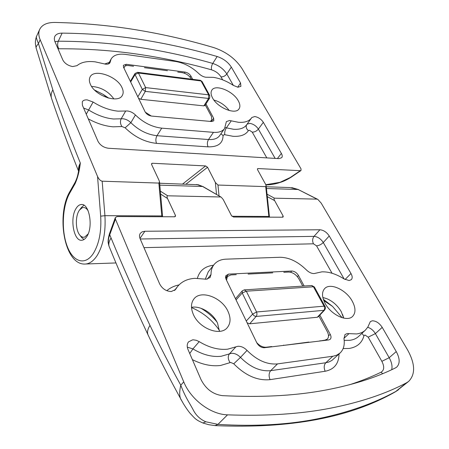 <?xml version="1.0" encoding="UTF-8"?>
<svg xmlns="http://www.w3.org/2000/svg" width="449" height="449" viewBox="0 0 449 449"><rect width="100%" height="100%" fill="white"/><g stroke="black" fill="none" stroke-linecap="round" stroke-linejoin="round"><path stroke-width="0.67" d="M118.008 111.156C109.724 110.297 101.423 107.26 93.106 102.041L87.28 99.908C84.805 99.712 83.138 100.329 82.285 101.771L82.375 105.189L97.994 141.323C100.166 145.274 103.663 147.586 108.49 148.265L278.992 158.632L281.753 157.672C282.494 156.622 282.37 155.208 281.377 153.429L263.333 122.308C261.172 119.108 258.321 117.189 254.779 116.544L251.833 117.498L251.479 118.025C248.999 121.348 244.626 122.762 238.346 122.274L229.613 120.506L226.386 121.595L224.584 128.521C222.468 131.422 218.758 132.696 213.455 132.348L161.73 128.15C152.121 127.028 143.349 122.633 135.424 114.972C133.072 112.682 130.412 111.352 127.449 110.976L118.008 111.156M216.525 194.456L215.357 182.479L217.967 185.044L265.713 186.627L266.162 185.813L265.584 184.258L257.552 169.722L257.591 168.672L258.068 168.56L257.378 169.06M265.814 184.713L280.075 182.305L290.245 177.518L300.33 170.682L258.068 168.56M300.33 170.682L300.998 170.536L301.01 168.83L242.05 68.641C235.596 58.836 226.245 51.843 213.999 47.667C188.967 40.208 163.212 34.292 136.743 29.915C110.269 25.531 82.975 23.039 54.862 22.45C47.111 22.405 42.054 24.717 39.692 29.387C38.39 32.339 38.552 35.802 40.18 39.776L97.551 176.479C98.892 179.269 100.436 180.84 102.176 181.2L158.862 183.08L159.524 181.924L159.086 180.481L151.616 164.525L151.728 163.453L152.43 163.262L151.487 164.076M182.642 184L205.591 165.928L152.43 163.262M205.591 165.928L207.556 167.269L186.038 184.112M215.357 182.479L207.556 167.269M175.694 61.485C184.101 62.944 191.818 66.991 198.851 73.625C200.978 75.628 203.274 76.83 205.726 77.234L213.258 77.351C219.802 78.294 226.504 80.977 233.345 85.405L237.919 87.235L240.922 86.343L240.546 83.003L231.33 67.109C228.092 62.136 223.372 58.606 217.164 56.512C192.683 49.356 167.544 43.744 141.744 39.675C115.937 35.6 89.402 33.417 62.125 33.131C58.364 33.153 55.906 34.287 54.744 36.537L54.284 38.631L54.683 41.044L62.843 60.02C64.768 63.477 68.04 65.661 72.654 66.564L76.998 65.661C81.224 62.147 87.325 60.879 95.3 61.867L105.498 64.151C107.754 64.403 109.247 63.915 109.977 62.697L111.111 59.038C113.535 55.059 118.334 53.515 125.524 54.413L175.694 61.485M192.666 79.321L190.881 76.01C189.534 73.928 187.598 72.626 185.078 72.104L126.259 64.302L123.385 65.279L123.542 67.266L145.066 111.779C146.481 114.147 148.619 115.578 151.487 116.061L211.569 121.522L213.797 120.803L213.651 118.227L205.956 103.96M238.279 100.806C240.131 104.162 240.367 106.868 238.986 108.933C235.405 115.062 217.411 107.681 212.529 97.91C210.878 94.79 210.626 92.247 211.776 90.283C215.189 83.772 233.188 91.04 238.279 100.806M90.339 84.171C94.885 95.8 118.379 103.859 122.324 95.396C123.531 93.274 123.441 90.72 122.061 87.74C117.24 76.139 93.684 68.186 89.985 77.194C89.048 79.153 89.166 81.482 90.339 84.171M113.827 98.926L113.434 98.297C108.108 91.299 101.081 87.359 92.342 86.466L91.602 86.455M108.866 98.202L103.135 94.385L94.481 89.974M39.692 29.387L36.616 36.206C35.892 36.532 36.504 38.984 38.451 43.57L52.847 89.851C61.025 113.692 70.19 138.096 80.332 163.049C79.462 170.968 77.716 177.86 75.078 183.708L69.825 192.935C62.349 206.001 61.148 230.174 67.114 246.024C72.957 262.042 85.215 266.184 93.465 253.253C99.162 243.689 101.564 231.33 100.677 216.165L97.551 176.479M75.971 208.622C77.509 206.052 79.277 204.682 81.275 204.514C89.228 203.128 93.493 226.812 86.876 236.449C85.389 238.795 83.722 240.063 81.864 240.249C73.804 241.59 69.612 218.467 75.971 208.622M40.18 39.776L38.451 43.57C36.509 45.916 35.746 47.448 36.167 48.155L51.775 99.049M107.519 97.82L103.135 94.385M78.642 170.861C78.238 168.426 78.8 165.821 80.332 163.049L78.85 169.75M69.825 192.935L69.859 191.566L75.101 182.339L75.078 183.708M159.636 183.203L162.353 183.332M290.245 177.518L290.997 177.31M213.892 100.032C220.173 101.822 225.286 105.324 229.231 110.538M88.15 210.828C86.393 208.044 84.429 207.023 82.257 207.764L79.596 209.952C75.112 215.526 75.353 230.41 80.017 235.349C81.477 236.993 83.037 237.572 84.698 237.078L88.15 233.929M83.929 239.558L81.067 236.735M79.596 209.952L81.437 207.517L83.935 205.21M321.888 271.847C328.814 271.617 336.211 273.985 344.091 278.947L349.137 280.558L351.326 279.66C352.555 278.217 352.443 276.163 350.983 273.497L329.235 235.983C326.692 232.184 323.589 230.113 319.913 229.765L144.887 231.263L142.165 231.819L140.284 233.373C139.313 234.872 139.269 236.685 140.15 238.817L159.648 283.914C162.274 288.797 166.164 291.334 171.316 291.53L175.531 289.515L177.406 286.726C181.564 281.574 187.435 278.778 195.029 278.335L206.332 279.227L210.065 277.521L211.03 274.451C210.974 270.489 211.995 267.183 214.089 264.534C216.878 261.172 220.869 259.376 226.055 259.157L280.019 257.277C289.027 257.378 297.788 261.565 306.297 269.843C308.878 272.335 311.477 273.581 314.098 273.57L321.888 271.847M220.611 196.982L167.702 195.798C166.905 195.955 166.837 196.847 167.505 198.48L175.402 215.34L175.492 216.272L174.605 216.788L117.094 216.558L115.326 217.613L115.438 219.112L183.748 381.88C190.808 399.498 210.716 414.494 227.525 414.842C266.347 416.245 300.701 414.023 330.582 408.169C360.334 402.293 385.629 393.846 406.468 382.84L408.652 381.403C415.572 374.298 415.218 363.813 407.597 349.956L321.181 203.105L317.83 199.401L317.033 199.132L274.462 198.183C273.828 198.323 273.884 199.137 274.625 200.619L283.072 215.907L283.212 216.873L282.589 217.215L233.514 217.024L231.476 215.632L223.26 199.592L221.312 197.246L202.617 186.492L159.81 185.145M277.482 363.898C267.043 364.79 256.895 360.294 247.04 350.411C244.116 347.459 241.034 346.089 237.785 346.308L227.665 349.182C218.584 350.113 209.099 347.605 199.199 341.644L196.32 340.308L193.435 339.831L192.52 339.876L188.552 341.852C186.958 343.889 186.784 346.46 188.036 349.575L200.939 379.427C205.777 389.008 212.961 394.413 222.496 395.653C259.707 397.5 292.765 395.883 321.675 390.787C350.467 385.669 375.055 378.047 395.451 367.916L396.764 367.058C400.11 363.583 399.941 358.42 396.248 351.573L382.217 327.372C379.343 323.044 376.032 320.85 372.283 320.794L370.307 321.641L367.871 327.018L365.419 330.11C363.134 332.221 360.188 333.5 356.573 333.944L347.2 333.551L345.023 334.511L343.968 338.63C344.894 344.753 343.625 349.518 340.162 352.925L336.857 355.108L333.388 356.164L277.482 363.898L270.696 370.672L325.828 362.747L332.76 356.259M304.158 286.019L298.478 275.49C296.694 272.666 294.443 271.174 291.721 271.022L228.507 274.109L225.825 275.714L225.555 277.403L226.116 279.368L256.777 342.761C258.708 346.089 261.239 347.745 264.382 347.722L328.679 339.949L330.138 339.332C331.278 338.176 331.3 336.492 330.2 334.292L319.84 315.086M193.289 314.311C190.735 308.216 190.892 303.17 193.76 299.169C200.495 289.42 221.868 297.26 228.013 311.421C230.982 318.088 230.691 323.544 227.132 327.798C220.027 336.57 198.98 328.342 193.289 314.311M352.201 301.071C346.027 289.583 329.847 282.286 324.509 288.758C321.686 292.198 321.877 297.058 325.087 303.333C330.952 314.738 347.026 322.309 352.588 316.422C355.883 312.852 355.754 307.733 352.201 301.071M191.493 307.324C200.518 305.522 213.168 313.245 217.552 323.179L219.454 331.351M200.978 308.289C207.135 311.875 212.472 316.455 216.985 322.028M343.642 318.105L341.251 311.64C337.614 305.494 332.692 301.133 326.479 298.557L322.853 297.558M109.494 233.654L109.741 234.76C108.13 239.003 107.895 242.825 109.04 246.226L109.186 246.591C108.338 244.262 108.961 241.382 111.049 237.953C122.56 265.903 135.536 295.055 149.983 325.407C159.3 344.978 169.57 364.908 180.784 385.203C185.291 397.281 189.691 403.191 192.868 409.213C195.685 415.106 200.007 419.299 205.838 421.779L217.95 424.384C255.447 426.617 288.999 424.692 318.594 418.603C348.076 412.552 373.972 403.421 396.276 391.214L408.652 381.403M342.155 317.724L332.569 306.431L323.796 300.594M219.438 330.453C212.355 320.098 203.049 312.476 191.51 307.576M332.569 306.431L323.331 299.303M227.525 414.842L217.95 424.384L214.998 425.613M395.373 391.809L406.468 382.84M182.866 402.742L181.693 400.631C179.398 397.73 179.089 392.589 180.784 385.203L183.748 381.88M109.186 246.591L109.528 247.433M202.926 422.997L205.838 421.779M108.978 246.046C108.445 243.498 107.103 242.157 109.483 233.682L115.326 217.613M272.616 346.729L271.398 346.875M308.519 342.385L309.687 342.245M236.275 274.659L230.893 274.928L227.368 276.562L226.521 280.193M272.768 272.846L248.089 274.07M302.766 286.103L298.821 278.767C296.144 274.519 292.759 272.279 288.668 272.055L283.796 272.296M283.431 345.421L308.845 342.076M256.705 342.604C259.674 345.882 262.85 347.419 266.229 347.217L271.724 346.555M319.475 341.06L324.981 340.129L327.259 339.135C328.898 337.384 328.915 334.898 327.299 331.671L318.902 316.074M320.036 340.724L319.71 341.032M283.757 345.107L283.139 345.455M317.297 317.263L318.133 316.882L324.694 309.973L323.909 310.332L317.297 317.263L249.695 323.802L247.152 322.859M246.265 321.018L252.613 314.154L256.575 311.976C257.176 313.829 257.024 315.321 256.121 316.455L254.156 315.855L252.613 314.154L242.219 292.978L242.28 290.851L235.484 298.731M236.056 299.921L242.219 292.978L246.305 291.199L256.575 311.976L324.049 306.167C324.857 307.756 324.807 309.148 323.909 310.332L256.121 316.455L249.695 323.802M244.43 289.858L311.662 285.536L313.464 286.782L324.049 306.167L325.115 306.616M244.228 289.874L246.305 291.199L313.464 286.782L314.412 287.034L325.07 306.527M133.533 66.244L128.56 65.588C126.416 65.346 124.99 65.818 124.294 67.008L124.019 68.259M167.432 70.712L144.466 67.687M191.358 79.159L191.033 78.547C189.012 75.415 186.111 73.456 182.316 72.676L177.748 72.076M210.003 121.382L211.72 120.338L211.479 116.532L205.288 105.027M203.846 105.874L204.997 105.487L209.661 98.073L208.583 98.438L203.846 105.874L140.778 99.291L138.55 98.309M145.274 112.16L151.313 116.044M137.832 96.816L142.322 89.39L145.644 87.594L145.285 91.377L142.322 89.39L135.042 74.556L134.997 73.524L130.35 81.353M130.665 81.993L135.042 74.556L138.449 73.041L145.644 87.594L208.65 94.829L208.583 98.438L145.285 91.377L140.778 99.291M137.596 72.323L200.254 80.287L201.079 80.966L208.65 94.829L209.75 95.564L209.661 98.073M134.997 73.524L137.473 72.311L138.449 73.041L201.079 80.966L202.084 81.55L209.683 95.446M83.604 108.035L88.779 110.05C97.035 115.219 105.285 118.199 113.53 118.996L121.185 118.794C120.012 121.359 120.259 123.941 121.92 126.523L113.097 126.826C104.993 126.13 96.72 123.475 88.285 118.862M93.106 102.041L86.264 114.186M266.801 157.891L252.243 132.146L249.408 130.244L248.404 130.608C245.659 134.863 240.512 136.76 232.969 136.288L224.814 134.734C224.433 132.466 224.955 130.176 226.369 127.864L231.257 120.843M225.134 127.589L233.429 129.25C239.693 129.694 244.071 128.24 246.568 124.889L251.479 118.025M222.665 79.855L220.975 76.869C218.854 73.546 215.728 71.211 211.597 69.853C187.441 63.045 162.645 57.798 137.214 54.11C111.773 50.423 85.636 48.649 58.802 48.784C57.461 46.37 57.287 43.845 58.291 41.207L62.125 33.131M54.901 41.639L58.291 41.207C85.462 41.274 111.896 43.25 137.607 47.134C163.313 51.012 188.356 56.445 212.747 63.438L217.164 56.512M247.102 124.143L249.874 123.38C253.399 124.003 256.233 125.905 258.371 129.099L263.333 122.308M248.404 130.608C246.26 128.874 245.687 126.915 246.675 124.738M224.814 134.734L224.264 134.633L223.058 135.542L220.925 133.785M135.424 114.972L130.855 122.689C128.526 120.416 125.888 119.103 122.936 118.744L121.185 118.794L125.692 111.01M223.058 135.542C222.985 143.298 217.984 147.07 208.061 146.851L156.533 143.366C145.038 142.17 134.577 136.99 125.148 127.813L121.92 126.523M102.176 181.2L104.92 215.677C105.88 232.026 103.27 245.339 97.091 255.616C93.695 260.746 89.929 263.541 85.798 264.001L115.96 262.946M161.842 216.738L161.775 215.941L104.92 215.677L100.677 216.165M231.948 216.272L268.861 216.44L265.713 186.627M217.967 185.044L219.033 195.916M268.934 217.164L268.861 216.44L269.406 216.536L266.173 185.903M52.847 89.851C51.214 92.791 50.765 95.581 51.495 98.219C59.571 121.993 68.602 146.318 78.581 171.187M159.535 182.03L162.555 216.076L161.775 215.941L158.862 183.08M266.886 184.909L267.525 184.679M125.394 65.958L126.259 64.302M184.432 73.215L185.078 72.104M190.101 77.183L190.881 76.01M211.305 121.499L213.651 118.227M125.148 127.813L130.855 122.689C138.707 130.311 147.418 134.649 156.987 135.705L161.73 128.15M156.533 143.366C155.528 140.756 155.68 138.202 156.987 135.705L208.527 139.527L213.455 132.348M208.061 146.851C207.011 144.348 207.169 141.912 208.527 139.527C213.819 139.841 217.529 138.539 219.656 135.615L224.584 128.521M252.243 132.146C254.617 132.135 256.66 131.119 258.371 129.099L275.136 158.396M277.409 158.536L281.377 153.429M109.416 63.382L110.241 61.844M211.597 69.853C211.103 67.833 211.485 65.694 212.747 63.438C218.927 65.487 223.619 68.994 226.818 73.956L231.33 67.109M220.975 76.869C223.299 76.959 225.246 75.988 226.818 73.956L233.379 85.422M237.695 87.207L240.546 83.003M104.589 63.994L109.292 62.439M58.802 48.784L58 48.818M187.306 347.133L192.93 348.907C202.735 354.794 212.158 357.247 221.2 356.265L231.297 353.346C234.53 353.11 237.588 354.457 240.479 357.382L247.04 350.411M189.742 353.531L192.93 348.907L199.199 341.644M367.709 327.293C370.835 328.264 373.394 330.369 375.392 333.607L382.217 327.372M343.934 338.383L348.968 333.624M339.029 353.98C338.827 363.673 334.213 369.432 325.183 371.25L270.057 379.646C268.614 376.032 268.828 373.04 270.696 370.672C260.291 371.62 250.216 367.192 240.479 357.382L233.749 363.791L230.685 362.45L220.594 365.469C211.709 366.558 202.308 364.616 192.385 359.643M349.367 384.804C360.861 381.1 371.452 376.891 381.139 372.182C384.271 370.156 384.512 366.536 381.858 361.322L368.191 337.16L375.392 333.607L389.188 357.713L396.248 351.573M368.191 337.16L364.908 334.993L363.948 335.807L361.883 333.399M381.139 372.182L382.604 373.697M344.181 340.336L349.754 340.325C353.363 339.859 356.315 338.563 358.611 336.447L365.419 330.11M345.085 279.519L350.983 273.497M175.11 289.987L175.885 288.988M207.275 279.115L211.03 274.451M317.033 199.132L298.13 189.495L289.931 187.553L266.263 186.767M266.442 188.501L298.13 189.495L317.6 199.283M282.449 217.215L283.072 215.907M274.625 200.619L267.307 196.645M174.824 216.772L175.402 215.34M167.505 198.48L160.602 194.075M160.344 191.139L167.702 195.798M221.116 197.133L203.15 186.661L198.211 184.735L159.642 183.243M115.438 219.112L109.741 234.76L111.049 237.953M267.043 194.181L274.462 198.183M148.35 335.532L147.951 334.679C147.014 332.097 147.693 329.005 149.983 325.407M297.373 276.646L298.478 275.49M290.683 272.262L291.721 271.022M328.511 335.869L330.2 334.292M225.617 277.875L228.507 274.109M214.089 264.534L208.263 271.819L205.283 279.211M139.987 238.419L144.887 231.263M140.228 238.997L314.025 236.365L319.913 229.765M332.052 273.256L316.556 245.861L313.469 243.807C312.218 241.079 312.397 238.599 314.025 236.365C317.684 236.69 320.771 238.745 323.28 242.533L329.235 235.983M316.556 245.861C319.026 245.609 321.265 244.503 323.28 242.533L344.125 278.969M313.469 243.807L143.961 247.64M166.792 290.694C170.193 287.809 174.263 285.878 179.011 284.896M197.38 278.301C199.575 270.579 204.957 266.223 213.533 265.224M325.183 371.25C323.707 367.843 323.92 365.009 325.828 362.747L328.825 362.017L331.918 360.435L340.162 352.925M363.948 335.807C361.961 342.985 357.017 347.206 349.114 348.458L343.137 348.559M381.858 361.322L389.188 357.713C391.696 362.214 392.533 366.216 391.696 369.707M230.062 362.635C227.924 359.228 227.71 356.315 229.422 353.885L235.905 346.841M270.057 379.646C257.552 380.887 245.451 375.6 233.749 363.791M265.909 347.537L266.229 347.217M324.649 340.437L324.981 340.129M92.342 86.466L91.624 86.489M113.434 98.297L113.788 98.926M81.275 204.514L81.886 204.525M36.167 48.155L35.488 44.49C35.185 41.673 35.561 38.911 36.616 36.206L36.616 36.206M69.859 191.566C55.839 214.987 64.33 266.291 85.798 264.001M78.957 169.161C77.677 175.329 77.671 176.867 75.101 182.339M265.909 184.932L266.975 184.909C271.684 184.679 276.09 183.843 280.193 182.412C283.201 181.57 286.793 179.881 290.958 177.338L300.998 170.536M269.473 217.164L269.406 216.536M162.611 216.738L162.555 216.076M111.111 59.038L108.506 63.91M80.017 235.349L81.943 237.886M342.598 314.48L343.524 317.505M291.755 187.615L298.591 189.596M215.284 425.624C290.267 428.879 350.343 417.581 395.513 391.736M181.693 400.631C169.318 378.176 158.065 356.197 147.951 334.679C133.578 304.125 120.658 274.766 109.191 246.608M395.474 391.758L398.51 389.732M215.318 425.63L208.734 424.703L203.189 423.093M181.699 400.648C182.098 401.546 186.066 408.427 189.949 413.131C194.922 418.417 195.427 419.776 203.173 423.087M196.567 184.466L203.027 186.593M326.479 298.557L323.454 297.665M177.406 286.726L174.465 290.52M326.036 340.269L327.259 339.135M225.791 278.554L227.368 276.562M324.694 309.967C325.632 308.233 325.772 307.116 325.121 306.616L325.121 306.616M242.28 290.857L244.284 289.869M314.373 286.967L311.814 285.525M210.929 121.466L211.72 120.338M123.834 67.878L124.294 67.008M202.028 81.443L200.361 80.304"/></g></svg>
